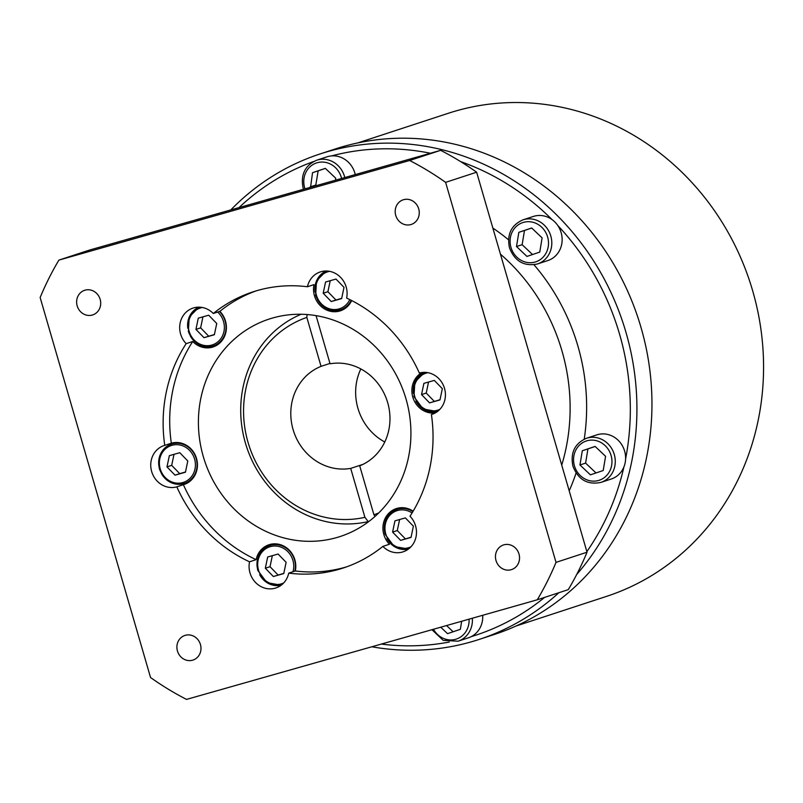 <?xml version="1.0" encoding="UTF-8"?>
<svg xmlns="http://www.w3.org/2000/svg" width="803" height="803" viewBox="0 0 803 803"><rect width="100%" height="100%" fill="white"/><g stroke="black" fill="none" stroke-linecap="round" stroke-linejoin="round"><path stroke-width="1.2" d="M256.177 290.867A145.263 133.81 -108.1 0 0 219.881 311.333A21.601 19.904 71.9 0 1 225.482 321.009A21.601 19.904 71.9 0 1 213.056 346.976A21.601 19.904 71.9 0 1 192.74 341.506A145.263 133.81 -108.1 0 0 171.33 443.196A21.601 19.904 71.9 0 1 196.534 458.503A21.601 19.904 71.9 0 1 184.118 484.47A21.601 19.904 71.9 0 1 183.385 484.691A145.263 133.81 -108.1 0 0 256.117 559.651A21.601 19.904 71.9 0 1 268.995 544.745A21.601 19.904 71.9 0 1 294.872 559.842A21.601 19.904 71.9 0 1 295.313 570.973A145.263 133.81 -108.1 0 0 346.575 566.868M382.87 546.391A145.263 133.81 71.9 0 1 343.293 567.992A145.263 133.81 71.9 0 1 288.729 573.131A21.601 19.904 71.9 0 1 275.871 587.967A21.601 19.904 71.9 0 1 249.994 572.87A21.601 19.904 71.9 0 1 249.542 561.809A145.263 133.81 71.9 0 1 176.811 486.849A21.601 19.904 71.9 0 1 151.667 471.532A21.601 19.904 71.9 0 1 164.093 445.555A21.601 19.904 71.9 0 1 164.756 445.354A145.263 133.81 71.9 0 1 186.166 343.654A21.601 19.904 71.9 0 1 180.605 334.038A21.601 19.904 71.9 0 1 193.031 308.071A21.601 19.904 71.9 0 1 213.297 313.491A145.263 133.81 71.9 0 1 252.875 291.901A145.263 133.81 71.9 0 1 307.439 286.751A21.601 19.904 71.9 0 1 320.297 271.926A21.601 19.904 71.9 0 1 346.173 287.012A21.601 19.904 71.9 0 1 346.625 298.084A145.263 133.81 71.9 0 1 419.357 373.044A21.601 19.904 71.9 0 1 444.501 388.361A21.601 19.904 71.9 0 1 432.084 414.328A21.601 19.904 71.9 0 1 431.412 414.529A145.263 133.81 71.9 0 1 410.012 516.229A21.601 19.904 71.9 0 1 415.563 525.855A21.601 19.904 71.9 0 1 403.136 551.822A21.601 19.904 71.9 0 1 382.87 546.391L389.445 544.243A21.601 19.904 71.9 0 1 383.844 534.567A21.601 19.904 71.9 0 1 396.27 508.6A21.601 19.904 71.9 0 1 413.144 511.18M295.313 570.973L288.729 573.131M183.385 484.691L176.811 486.849M249.542 561.809L256.117 559.651M192.74 341.506L186.166 343.654M164.756 445.354L171.33 443.196M351.684 300.553A21.601 19.904 71.9 0 1 340.331 310.831A21.601 19.904 71.9 0 1 314.455 295.735A21.601 19.904 71.9 0 1 314.013 284.603L307.439 286.751M213.297 313.491L219.881 311.333M431.412 414.529L432.737 414.097M435.266 412.943A21.601 19.904 71.9 0 1 412.792 397.084A21.601 19.904 71.9 0 1 422.027 372.502M406.027 399.001A114.377 105.364 71.9 0 1 340.261 536.484A114.377 105.364 71.9 0 1 203.3 456.576A114.377 105.364 71.9 0 1 269.065 319.092A114.377 105.364 71.9 0 1 406.027 399.001M273.903 543.852A21.601 19.904 -108.1 0 0 273.201 544.344M273.351 576.524L265.321 568.233L267.68 556.991L278.089 554.04L286.129 562.321L283.76 573.563L273.351 576.524L283.81 573.352M278.059 574.978L270.019 566.697L265.321 568.233M270.019 566.697L272.337 555.676M445.615 182.361L556.017 562.371A302.47 278.631 -108.1 0 1 537.267 599.791L186.527 699.403A302.47 278.631 -108.1 0 1 150.552 677.521L40.15 297.522A302.47 278.631 -108.1 0 1 58.9 260.102L409.64 160.49A302.47 278.631 -108.1 0 1 445.615 182.361L476.631 172.203L587.033 552.213L556.017 562.371M100.154 299.348A12.958 11.945 71.9 0 1 92.696 314.927A12.958 11.945 71.9 0 1 77.178 305.873A12.958 11.945 71.9 0 1 84.626 290.295A12.958 11.945 71.9 0 1 100.154 299.348M418.714 208.87A12.958 11.945 71.9 0 1 411.266 224.449A12.958 11.945 71.9 0 1 395.738 215.395A12.958 11.945 71.9 0 1 403.196 199.817A12.958 11.945 71.9 0 1 418.714 208.87M518.989 554.02A12.958 11.945 71.9 0 1 511.541 569.598A12.958 11.945 71.9 0 1 496.013 560.544A12.958 11.945 71.9 0 1 503.471 544.956A12.958 11.945 71.9 0 1 518.989 554.02M200.429 644.488A12.958 11.945 71.9 0 1 192.971 660.076A12.958 11.945 71.9 0 1 177.453 651.022A12.958 11.945 71.9 0 1 184.901 635.434A12.958 11.945 71.9 0 1 200.429 644.488M401.179 507.707A21.601 19.904 -108.1 0 0 400.476 508.199M411.036 537.418L400.627 540.369L392.587 532.088L394.956 520.846L405.354 517.895L413.394 526.176L411.036 537.418M411.076 537.197L400.627 540.369M405.324 538.833L397.284 530.552L392.587 532.088M399.613 519.531L397.284 530.552M442.343 388.692L439.974 399.924L429.565 402.885L421.535 394.594L423.894 383.362L434.303 380.401L442.343 388.692M440.024 399.713L429.565 402.885M428.551 382.037L426.232 393.058L421.535 394.594M426.232 393.058L434.272 401.339M343.955 308.663A21.601 19.904 -108.1 0 0 344.818 308.643M335.975 279.063L344.005 287.344L341.646 298.586L331.237 301.537L323.197 293.256L325.566 282.014L335.975 279.063M323.197 293.256L327.905 291.71L335.935 300.001L331.237 301.537M335.935 300.001L341.687 298.365M327.905 291.71L330.224 280.689M216.69 344.808A21.601 19.904 -108.1 0 0 217.543 344.798M198.291 318.159L208.7 315.208L216.74 323.489L214.371 334.731L203.972 337.682L195.932 329.401L198.291 318.159M214.421 334.51L203.972 337.682M208.67 336.146L200.63 327.865L195.932 329.401M202.948 316.844L200.63 327.865M175.576 442.513A21.601 19.904 -108.1 0 0 174.873 443.005M187.741 482.302A21.601 19.904 -108.1 0 0 188.605 482.282M166.984 466.894L169.353 455.652L179.762 452.701L187.792 460.982L185.433 472.224L175.024 475.175L166.984 466.894L171.691 465.349L179.721 473.64L175.024 475.175M174.01 454.327L171.691 465.349M185.473 472.003L179.721 473.64M409.64 160.49L440.656 150.332A302.47 278.631 71.9 0 1 476.631 172.203M587.033 552.213A302.47 278.631 71.9 0 1 568.283 589.633L537.267 599.791M58.9 260.102L89.916 249.944L440.656 150.332M313.531 161.554A250.355 230.632 -108.1 0 0 239.013 207.596M430.388 153.243A250.355 230.632 -108.1 0 0 331.579 155.902A23.217 21.39 71.9 0 1 354.836 173.036A23.217 21.39 71.9 0 1 355.227 174.592M523.014 219.831C511.27 225.041 506.753 234.366 509.473 247.816C514.813 261.326 524.138 266.706 537.468 263.966A23.217 21.39 -108.1 0 0 550.818 236.052A23.217 21.39 -108.1 0 0 523.014 219.831L533.353 216.449A23.217 21.39 71.9 0 1 552.073 219.62A250.355 230.632 -108.1 0 0 460.651 161.614M586.471 438.257C574.727 443.477 570.21 452.802 572.94 466.242C578.27 479.752 587.605 485.132 600.925 482.392A23.217 21.39 -108.1 0 0 614.285 454.478A23.217 21.39 -108.1 0 0 586.471 438.257L596.82 434.875A23.217 21.39 71.9 0 1 624.624 451.095A23.217 21.39 71.9 0 1 625.597 458.935A250.355 230.632 -108.1 0 0 619.595 334.299A250.355 230.632 -108.1 0 0 557.784 225.513A23.217 21.39 71.9 0 1 561.156 232.669A23.217 21.39 71.9 0 1 547.807 260.574L537.468 263.966M586.863 551.611A250.355 230.632 -108.1 0 0 623.921 466.924A23.217 21.39 71.9 0 1 611.264 479.01L600.925 482.392M482.693 615.289A23.217 21.39 71.9 0 1 471.241 636.628A250.355 230.632 -108.1 0 0 544.645 597.372M381.345 644.076A250.355 230.632 -108.1 0 0 449.258 642.039M576.695 574.486A255.444 235.309 -108.1 0 0 625.979 332.402A255.444 235.309 -108.1 0 0 320.086 153.945A255.444 235.309 -108.1 0 0 230.762 209.944M320.086 153.945L335.122 149.017A255.444 235.309 71.9 0 1 641.015 327.473A255.444 235.309 71.9 0 1 494.136 634.531L479.1 639.449A255.444 235.309 -108.1 0 0 558.888 592.704M371.809 646.776A255.444 235.309 -108.1 0 0 479.1 639.449M471.241 636.628A23.217 21.39 71.9 0 1 468.4 637.813L458.061 641.195A23.217 21.39 -108.1 0 0 472.325 618.23M461.685 621.251L460.35 629.321L447.542 633.647L440.727 627.203M446.568 625.547L453.133 631.76M625.597 458.935A23.217 21.39 71.9 0 1 623.921 466.924M603.214 470.518L590.406 474.844L579.957 464.957L582.305 450.754L595.113 446.428L605.572 456.305L603.214 470.518M595.164 446.468L587.947 448.907L585.598 463.11L579.957 464.957M585.598 463.11L596.007 472.957M587.947 448.907L582.305 450.754M357.797 142.924L448.315 113.283A254.17 234.145 71.9 0 1 752.682 290.857A254.17 234.145 71.9 0 1 606.536 596.378L516.028 626.019M552.073 219.62A23.217 21.39 71.9 0 1 557.784 225.513M542.115 237.879L539.757 252.092L526.949 256.418L516.5 246.531L518.848 232.318L531.656 227.992L542.115 237.879M531.706 228.042L524.489 230.471L522.131 244.684L516.5 246.531M522.131 244.684L532.54 254.521M524.489 230.471L518.848 232.318M344.798 177.553A23.217 21.39 -108.1 0 0 344.497 176.429A23.217 21.39 -108.1 0 0 316.693 160.209L327.032 156.816A23.217 21.39 71.9 0 1 331.579 155.902M310.56 187.28L312.528 172.695L325.335 168.369L335.784 178.256L335.463 180.203M325.376 168.409L318.159 170.848L315.81 185.061L310.169 186.908M315.81 185.061L316.402 185.613M318.159 170.848L312.528 172.695M360.848 368.948A53.379 49.174 -108.1 0 0 357.927 408.285A53.379 49.174 -108.1 0 0 384.767 441.991M329.963 363.438L321.049 366.349L306.836 317.426L307.077 314.545M316.071 315.639L330.063 363.789A53.379 49.174 71.9 0 1 387.688 402.654A53.379 49.174 71.9 0 1 359.704 465.83L373.917 514.753A104.209 95.999 -108.1 0 0 378.735 512.956M369.139 521.288L368.216 521.589L364.913 517.313L350.7 468.39A53.379 49.174 71.9 0 1 293.075 429.525A53.379 49.174 71.9 0 1 321.049 366.349M350.7 468.39L362.996 464.365M306.836 317.426A104.209 95.999 -108.1 0 0 248.027 442.323A104.209 95.999 -108.1 0 0 364.913 517.313M373.917 514.753L375.131 516.329M301.125 314.264A109.298 100.676 -108.1 0 0 245.397 442.985A109.298 100.676 -108.1 0 0 368.216 521.589M259.69 574.757A20.677 19.051 -108.1 0 0 281.221 585.176L266.887 582.647L257.773 570.361C255.354 558.376 259.349 550.085 269.758 545.478A20.677 19.051 -108.1 0 0 257.181 567.119M294.811 571.144A20.677 19.051 -108.1 0 0 294.52 559.922A20.677 19.051 -108.1 0 0 269.758 545.478L274.767 543.832M292.985 571.736A19.402 17.877 -108.1 0 0 292.924 560.394A19.402 17.877 -108.1 0 0 270.31 546.642A19.402 17.877 -108.1 0 0 258.526 570.16A19.402 17.877 -108.1 0 0 283.68 582.958M386.956 538.612A20.677 19.051 -108.1 0 0 408.486 549.031L394.163 546.502L385.049 534.216C382.629 522.231 386.624 513.94 397.023 509.333A20.677 19.051 -108.1 0 0 384.456 530.974M412.893 511.611A20.677 19.051 -108.1 0 0 397.023 509.333L402.042 507.687M412.069 512.976A19.402 17.877 -108.1 0 0 391.734 513.519A19.402 17.877 -108.1 0 0 385.791 534.015A19.402 17.877 -108.1 0 0 410.955 546.813M415.904 401.119A20.677 19.051 -108.1 0 0 437.424 411.537L423.101 409.008L413.987 396.732L414.82 382.188L424.596 372.351A20.677 19.051 -108.1 0 0 413.394 393.49M427.899 372.682A19.402 17.877 -108.1 0 0 414.739 396.531A19.402 17.877 -108.1 0 0 439.893 409.319M317.566 299.78A20.677 19.051 -108.1 0 0 340.512 309.797C328.708 312.237 320.427 307.429 315.659 295.384L316.482 280.849L326.269 271.012A20.677 19.051 -108.1 0 0 315.067 292.141M345.521 308.151L340.512 309.797A20.677 19.051 -108.1 0 0 351.212 300.312M329.571 271.334A19.402 17.877 -108.1 0 0 316.402 295.183A19.402 17.877 -108.1 0 0 332.251 309.416A19.402 17.877 -108.1 0 0 349.797 299.599M190.301 335.925A20.677 19.051 -108.1 0 0 213.237 345.942A20.677 19.051 -108.1 0 0 225.131 321.09A20.677 19.051 -108.1 0 0 219.42 311.484M218.255 344.296L213.237 345.942C201.443 348.382 193.152 343.574 188.384 331.529L189.217 316.994L198.993 307.158A20.677 19.051 -108.1 0 0 187.802 328.286M202.296 307.489A19.402 17.877 -108.1 0 0 189.137 331.328A19.402 17.877 -108.1 0 0 211.751 345.079A19.402 17.877 -108.1 0 0 223.535 321.561A19.402 17.877 -108.1 0 0 217.663 312.066M161.353 473.419A20.677 19.051 -108.1 0 0 184.299 483.436A20.677 19.051 -108.1 0 0 196.183 458.573A20.677 19.051 -108.1 0 0 171.43 444.129A20.677 19.051 -108.1 0 0 158.853 465.78M160.198 468.822A19.402 17.877 -108.1 0 0 182.803 482.573A19.402 17.877 -108.1 0 0 194.587 459.055A19.402 17.877 -108.1 0 0 171.983 445.304A19.402 17.877 -108.1 0 0 160.198 468.822M500.44 254.16A190.632 175.606 71.9 0 1 561.959 350.871A190.632 175.606 71.9 0 1 561.729 465.118M534.005 264.769A203.34 187.31 71.9 0 1 577.919 346.133A203.34 187.31 71.9 0 1 584.223 439.151M576.082 473.027A203.34 187.31 71.9 0 1 569.197 490.814M492.871 228.082A203.34 187.31 71.9 0 1 508.52 239.776M433.49 629.261A20.677 19.051 -108.1 0 0 455.662 639.288A20.677 19.051 -108.1 0 0 469.072 619.153M611.083 455.431A20.677 19.051 -108.1 0 0 586.993 440.777A20.677 19.051 -108.1 0 0 574.436 465.84A20.677 19.051 -108.1 0 0 598.526 480.485A20.677 19.051 -108.1 0 0 611.083 455.431M510.979 247.414A20.677 19.051 -108.1 0 0 535.069 262.059A20.677 19.051 -108.1 0 0 547.626 237.005A20.677 19.051 -108.1 0 0 523.536 222.351A20.677 19.051 -108.1 0 0 510.979 247.414M341.586 178.467A20.677 19.051 -108.1 0 0 341.305 177.373A20.677 19.051 -108.1 0 0 317.205 162.728A20.677 19.051 -108.1 0 0 304.648 187.782A20.677 19.051 -108.1 0 0 304.989 188.856M189.307 481.79L184.299 483.436C172.494 485.875 164.213 481.067 159.446 469.022C157.027 457.037 161.022 448.736 171.43 444.129L176.439 442.493M431.954 629.703L443.206 640.362L458.061 641.195M303.494 189.287L303.153 188.183C300.422 174.743 304.939 165.418 316.693 160.209"/></g></svg>
